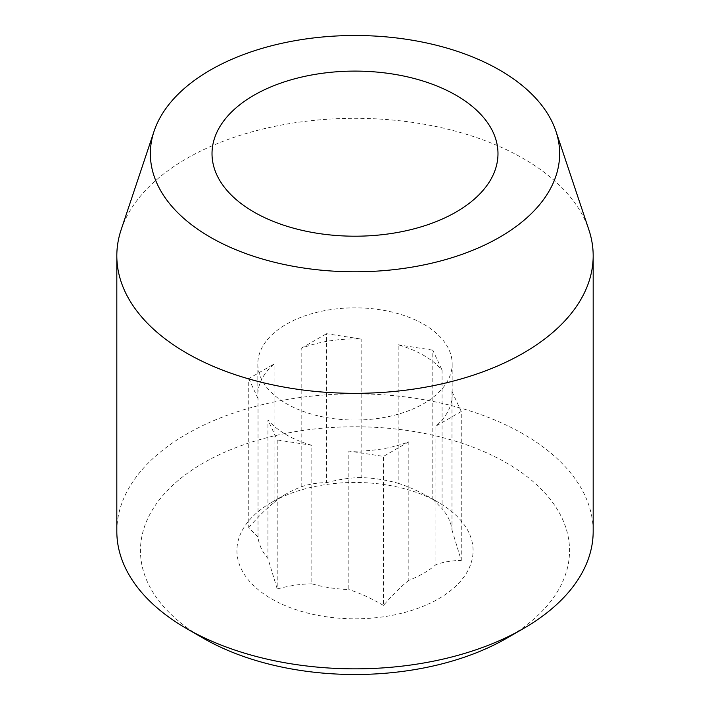 <?xml version="1.0" encoding="UTF-8"?>
<svg xmlns="http://www.w3.org/2000/svg" width="710" height="710" viewBox="0 0 710 710"><rect width="100%" height="100%" fill="white"/><g stroke="black" fill="none" stroke-linecap="round" stroke-linejoin="round"><path stroke-width="0.53" stroke-dasharray="3.55 2.66" d="M423.71 324.266A97.172 56.108 180 0 1 452.172 363.937A97.172 56.108 180 0 1 355 420.045A97.172 56.108 180 0 1 257.828 363.937A97.172 56.108 180 0 1 317.814 312.107A97.172 56.108 180 0 1 423.71 324.266M267.936 558.477L267.936 419.974A97.172 56.108 0 0 0 311.85 445.321L311.85 583.833A97.172 56.108 0 0 0 348.841 589.557L348.841 451.045A97.172 56.108 0 0 0 408.827 441.771L408.827 580.274A97.172 56.108 0 0 0 435.904 564.645L435.904 426.133A97.172 56.108 0 0 0 452.172 395.053A97.172 56.108 0 0 0 451.977 391.494L451.977 530.006A97.172 56.108 0 0 0 442.064 508.653L442.064 370.141A97.172 56.108 0 0 0 423.71 355.382A97.172 56.108 0 0 0 398.15 344.785L398.15 483.297A97.172 56.108 0 0 0 361.159 477.573L361.159 339.06A97.172 56.108 0 0 0 301.173 348.344L301.173 486.856A97.172 56.108 0 0 0 286.29 493.894A97.172 56.108 0 0 0 274.095 502.494L274.095 363.981A97.172 56.108 0 0 0 257.828 395.053A97.172 56.108 0 0 0 258.023 398.612L258.023 537.124A97.172 56.108 0 0 0 267.936 558.477L277.211 588.954L277.211 439.969L267.936 419.974M398.15 483.297C408.605 486.59 420.151 491.87 432.789 499.13L432.789 350.145L442.064 370.141M432.789 499.13L438.496 502.431A118.073 68.169 0 0 0 271.504 502.431A118.073 68.169 0 0 0 271.504 598.832A118.073 68.169 0 0 0 438.496 598.832A118.073 68.169 0 0 0 438.496 502.431L432.789 499.13L442.064 508.653M408.827 580.274C401.177 586.371 392.719 594.74 383.471 605.39L383.471 456.406L348.841 451.045M408.827 441.771L383.471 456.406M301.173 486.856C308.823 484.113 317.281 482.729 326.529 482.693L326.529 333.709L361.159 339.06M326.529 482.693C339.167 479.339 350.704 477.635 361.159 477.573M398.15 344.785L432.789 350.145M311.85 583.833C301.395 583.895 289.849 585.599 277.211 588.954M311.85 445.321L277.211 439.969M258.023 537.124L248.74 527.61L248.74 378.616L274.095 363.981M248.74 527.61C257.987 516.96 266.445 508.582 274.095 502.494M301.173 348.344L326.529 333.709M258.023 398.612L248.74 378.616M451.977 530.006L461.26 560.483C452.013 560.518 443.555 561.903 435.904 564.645M383.471 605.39C370.833 598.131 359.295 592.85 348.841 589.557M461.26 560.483L461.26 411.489L435.904 426.133M451.977 391.494L461.26 411.489M116.822 531.337A238.178 137.509 180 0 1 355 393.828A238.178 137.509 180 0 1 593.178 531.337M506.709 638.219A214.544 123.868 0 0 0 506.709 463.044A214.544 123.868 0 0 0 203.291 463.044A214.544 123.868 0 0 0 203.291 638.219M121.135 229.774A238.178 137.509 180 0 1 355 118.321A238.178 137.509 180 0 1 588.865 229.774M257.828 363.937L257.828 395.053M452.172 363.937L452.172 395.053M286.29 493.894L271.504 502.431"/><path stroke-width="1.06" d="M555.939 131.261L588.865 229.774A238.178 137.509 180 0 1 593.178 255.831L593.178 531.337A238.178 137.509 180 0 1 523.421 628.572A238.178 137.509 180 0 1 186.588 628.572A238.178 137.509 180 0 1 186.579 628.572A238.178 137.509 180 0 1 116.822 531.337L116.822 255.831A238.178 137.509 180 0 1 121.135 229.774L154.061 131.261A204.64 118.153 0 0 0 259.052 258.005A204.64 118.153 0 0 0 499.707 237.193A204.64 118.153 0 0 0 555.939 131.261A204.64 118.153 0 0 0 355 35.5A204.64 118.153 0 0 0 154.061 131.261M523.421 628.572A238.178 137.509 180 0 1 523.412 628.572L506.709 638.219A214.544 123.868 0 0 1 203.291 638.219L186.588 628.572L203.291 638.219M593.178 255.831A238.178 137.509 180 0 1 523.412 353.065A238.178 137.509 180 0 1 263.854 382.867A238.178 137.509 180 0 1 116.822 255.831M456.104 212.024A142.976 82.546 180 0 1 253.896 212.024A142.976 82.546 180 0 1 253.896 95.282A142.976 82.546 180 0 1 456.104 95.282A142.976 82.546 180 0 1 456.104 212.024"/></g></svg>
